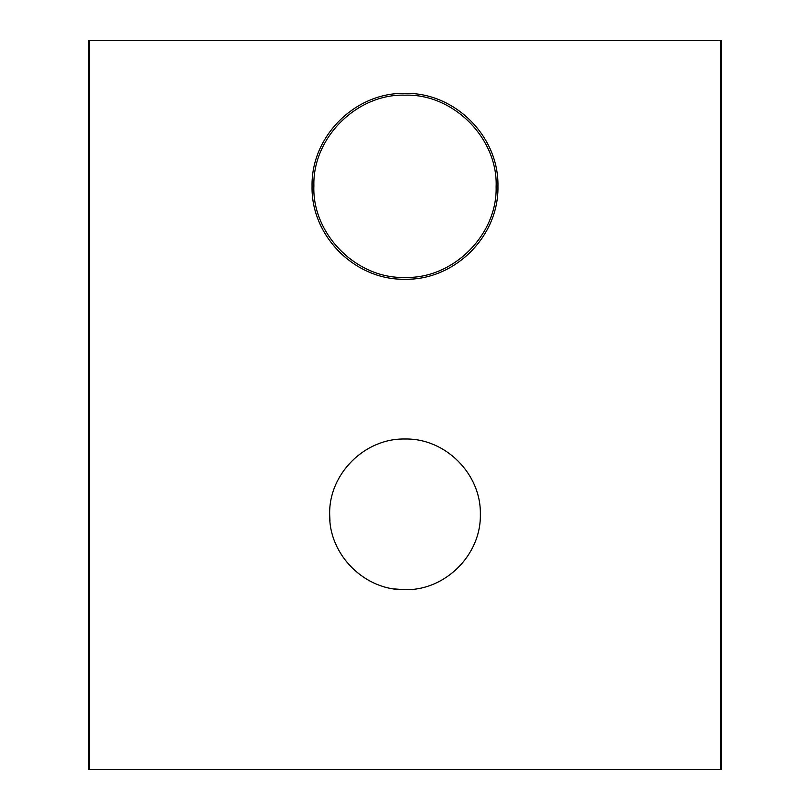 <?xml version="1.0" encoding="UTF-8"?>
<svg xmlns="http://www.w3.org/2000/svg" width="810" height="810" viewBox="0 0 810 810"><rect width="100%" height="100%" fill="white"/><g stroke="black" fill="none" stroke-linecap="round" stroke-linejoin="round"><path stroke-width="1.21" d="M405 93.352C454.876 92.269 499.041 136.444 497.947 186.3C499.041 236.155 454.876 280.331 405 279.248C355.124 280.331 310.959 236.155 312.052 186.3C310.959 136.444 355.124 92.269 405 93.352M89.191 769.5L721.487 769.5L720.809 769.5L720.809 40.5L88.513 40.5L88.513 769.5L89.191 769.5L89.191 40.5M480.34 514.35C481.282 554.698 445.358 590.632 405 589.69C364.642 590.632 328.718 554.698 329.66 514.35C328.718 474.002 364.642 438.068 405 439.01C445.358 438.068 481.282 474.002 480.34 514.35M329.66 514.35L329.964 521.103M394.359 588.941L405 589.69M720.809 40.5L721.487 40.5L720.809 40.5M721.487 769.5L721.487 40.5M405 277.425C452.972 279.055 497.441 234.89 496.125 186.887C498.109 138.51 453.408 93.504 405 95.175C357.007 93.545 312.518 137.761 313.875 185.784C311.931 234.141 356.613 279.096 405 277.425"/></g></svg>

